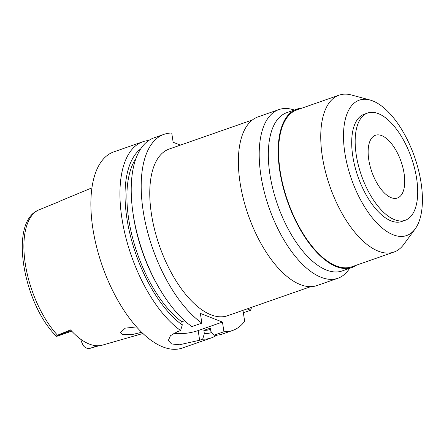 <?xml version="1.0" encoding="UTF-8"?>
<svg xmlns="http://www.w3.org/2000/svg" width="444" height="444" viewBox="0 0 444 444"><rect width="100%" height="100%" fill="white"/><g stroke="black" fill="none" stroke-linecap="round" stroke-linejoin="round"><path stroke-width="0.67" d="M37.801 210.428L38.378 210.084A73.959 34.493 70.7 0 0 25.291 263.786A73.959 34.493 70.7 0 0 57.526 335.209L70.552 329.892A74.803 34.887 70.7 0 0 102.442 345.127L142.863 333.511M57.526 335.209L56.949 335.553C56.294 336.491 56.399 336.608 57.27 335.914M38.212 210.162C8.525 222.821 23.665 304.606 56.56 336.408L71.712 331.163M80.769 339.272A10.14 4.729 70.7 0 0 83.922 346.331C85.87 348.129 87.834 348.818 89.821 348.407L99.123 345.721M136.486 326.917L125.219 328.155L120.635 332.484L122.572 334.393L131.579 334.693L141.625 332.323M38.378 210.084L59.468 201.498A75.319 35.126 70.7 0 1 61.594 200.433L91.952 187.856M404.101 173.554A33.245 15.507 70.7 0 0 375.463 135.265A33.245 15.507 70.7 0 0 368.77 159.746A33.245 15.507 70.7 0 0 397.402 198.03A33.245 15.507 70.7 0 0 404.101 173.554M356.243 154.845A56.826 26.501 -109.3 0 1 367.682 113.004A56.826 26.501 -109.3 0 1 416.627 178.449A56.826 26.501 -109.3 0 1 405.189 220.291A56.826 26.501 -109.3 0 1 356.243 154.845M367.682 113.004L364.213 114.213A56.826 26.501 70.7 0 0 352.769 156.06A56.826 26.501 70.7 0 0 401.715 221.506L405.189 220.291M344.86 152.964A71.717 33.45 -109.3 0 1 370.035 100.017A71.717 33.45 -109.3 0 1 421.067 182.756A71.717 33.45 -109.3 0 1 415.118 228.987A71.717 33.45 -109.3 0 1 375.985 222.072A71.717 33.45 -109.3 0 1 344.86 152.964M415.118 228.987L403.74 244.461A83.111 38.761 -109.3 0 1 393.906 252.081A83.111 38.761 -109.3 0 1 322.322 156.36A83.111 38.761 -109.3 0 1 339.061 95.166A83.111 38.761 -109.3 0 1 351.498 94.994L370.035 100.017M339.061 95.166L296.897 109.901A83.111 38.761 70.7 0 0 280.164 171.095A83.111 38.761 70.7 0 0 351.742 266.816L393.906 252.081M356.593 265.118A83.838 39.1 -109.3 0 1 351.987 267.504A83.838 39.1 -109.3 0 1 279.776 170.946A83.838 39.1 -109.3 0 1 296.659 109.213A83.838 39.1 -109.3 0 1 301.748 108.208M296.659 109.213L286.796 112.659A83.838 39.1 70.7 0 0 269.913 174.392A83.838 39.1 70.7 0 0 342.124 270.951L351.987 267.504M349.617 268.331A89.344 41.669 -109.3 0 1 337.84 278.277A89.344 41.669 -109.3 0 1 260.889 175.386A89.344 41.669 -109.3 0 1 278.876 109.596A89.344 41.669 -109.3 0 1 294.289 110.04M278.876 109.596L258.058 116.872A89.344 41.669 70.7 0 0 240.065 182.662A89.344 41.669 70.7 0 0 317.016 285.559L337.84 278.277M252.42 119.947L169.22 149.029A88.306 41.187 70.7 0 0 151.437 214.047A88.306 41.187 70.7 0 0 227.495 315.751L310.695 286.669M247.103 308.896L250.577 310.251A103.89 48.452 -109.3 0 0 251.587 307.326M242.979 310.334L244.661 321.306A103.89 48.452 -109.3 0 1 232.634 330.458A103.89 48.452 -109.3 0 1 223.937 331.74L222.455 322.061L200.377 313.431L201.859 323.11A103.89 48.452 -109.3 0 1 143.157 210.811A103.89 48.452 -109.3 0 1 164.075 134.316A103.89 48.452 -109.3 0 1 171.734 133.022L173.149 142.285L180.403 145.121M243.351 312.776L250.577 310.251M164.075 134.316L154.096 137.807A103.89 48.452 70.7 0 0 132.639 210.512A103.89 48.452 70.7 0 0 133.178 214.302A103.89 48.452 70.7 0 0 160.578 290.443A103.89 48.452 70.7 0 0 191.88 326.595L201.859 323.11M184.66 320.762L181.779 321.772L182.268 324.991L180.608 330.536L177.567 331.601L170.441 335.708L168.298 340.542L171.606 343.956L179.348 344.794L199.65 340.232L202.686 339.166L204.351 333.622L203.857 330.403L210.362 328.127L210.856 331.346L213.958 335.226L223.937 331.74M173.748 333.294A20.779 6.827 -8.7 0 0 198.168 330.552L222.455 322.061M213.958 335.226A103.89 48.452 70.7 0 0 222.655 333.949L232.634 330.458M216.761 335.17A103.89 48.452 -109.3 0 1 211.388 337.89A103.89 48.452 -109.3 0 1 202.686 339.166M180.608 330.536A103.89 48.452 -109.3 0 1 121.906 218.243A103.89 48.452 -109.3 0 1 142.829 141.747A103.89 48.452 -109.3 0 1 148.723 140.52M142.829 141.747L113.758 151.904A103.89 48.452 70.7 0 0 92.84 228.399A103.89 48.452 70.7 0 0 182.318 348.046L211.388 337.89M182.268 324.991A98.951 46.148 -109.3 0 1 126.912 218.431A98.951 46.148 -109.3 0 1 140.72 148.879M136.019 158.391A95.577 44.578 70.7 0 0 128.705 219.136A95.577 44.578 70.7 0 0 181.779 321.772M132.639 210.512L132.906 212.554A98.951 46.148 70.7 0 0 133.422 216.161A98.951 46.148 70.7 0 0 159.518 288.678L160.578 290.443M211.788 332.512A98.951 46.148 -109.3 0 1 204.351 333.622M203.857 330.403A95.577 44.578 70.7 0 0 210.55 329.37M56.949 335.553L71.173 330.58M198.168 330.552L199.65 340.232M97.347 345.776L89.821 348.407"/></g></svg>
